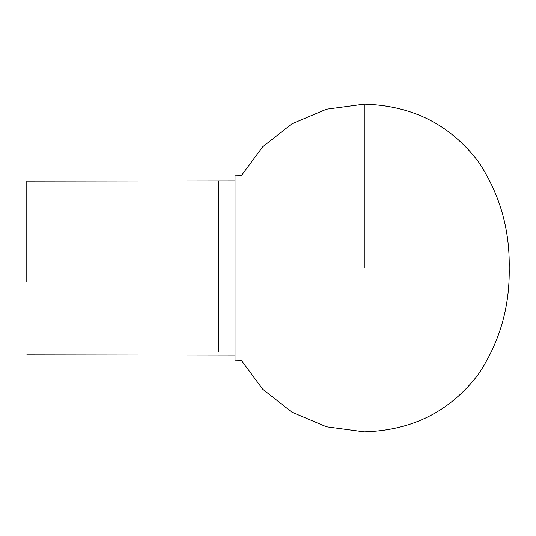 <?xml version="1.0" encoding="UTF-8"?>
<svg xmlns="http://www.w3.org/2000/svg" width="536" height="536" viewBox="0 0 536 536"><rect width="100%" height="100%" fill="white"/><g stroke="black" fill="none" stroke-linecap="round" stroke-linejoin="round"><path stroke-width="0.8" d="M364.259 268L364.259 104.151L364.259 268M218.648 281.588L218.648 181.141L218.648 281.588M26.8 281.588L26.8 181.141L235.036 180.853M240.959 253.568L240.959 175.734L235.036 175.835L235.036 360.165L240.959 360.266L240.959 253.568L240.959 357.17M26.8 354.859L235.036 355.147L235.036 359.033L235.036 253.582M218.648 351.361L218.648 254.412M240.959 176.177L262.854 146.63L291.993 123.796L326.478 109.223L364.259 104.151C412.358 105.605 450.374 124.761 478.306 161.611C499.579 193.469 509.87 228.932 509.2 268C509.87 307.068 499.579 342.531 478.306 374.389C450.374 411.239 412.358 430.395 364.259 431.849L326.478 426.777L291.993 412.204L262.854 389.37L240.959 359.823"/></g></svg>
